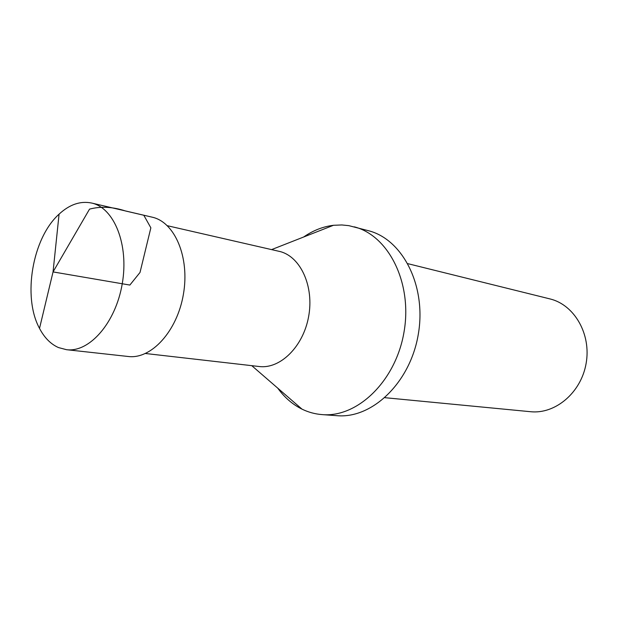 <?xml version="1.0" encoding="UTF-8"?>
<svg xmlns="http://www.w3.org/2000/svg" width="618" height="618" viewBox="0 0 618 618"><rect width="100%" height="100%" fill="white"/><g stroke="black" fill="none" stroke-linecap="round" stroke-linejoin="round"><path stroke-width="0.93" d="M167.37 225.717L280.278 251.603C300.804 257.003 314.253 286.682 308.598 316.702C303.183 346.768 280.139 369.24 259.158 366.513L145.493 353.504M277.76 388.166C284.465 397.451 292.546 404.45 302.009 409.147C308.374 412.245 315.08 414.068 322.14 414.608L336.972 415.682C372.167 418.857 410.205 382.681 418.27 334.431C426.714 286.242 402.874 239.475 368.622 230.753L348.807 225.647L341.862 224.96L333.473 225.292C322.99 226.574 313.04 230.483 303.631 237.018M322.14 414.608C357.49 417.799 395.821 381.02 404.025 331.99C412.6 283.021 388.676 235.582 354.276 226.845M384.975 397.698L530.483 411.704C555.273 414.392 581.105 392.716 586.111 363.477C591.395 334.284 574.531 305.014 550.314 299.004L407.911 263.685M58.424 347.548C50.684 344.079 44.38 337.691 39.521 328.39C22.302 296.918 32.368 238.108 59.073 214.152C69.579 204.458 80.433 200.75 91.618 203.036C114.222 207.818 129.069 244.751 122.248 283.755C115.705 322.812 89.425 352.708 66.52 349.695L58.424 347.548M66.52 349.695L128.25 356.493C151.248 359.475 177.219 331.248 183.415 294.23C189.888 257.258 174.778 221.993 152.098 217.157L91.618 203.036M59.073 214.152L53.048 271.912L129.857 285.06L140.016 272.453L150.862 227.826L143.801 215.249L125.585 211.001C112.777 206.783 100.757 206.157 89.533 209.131L53.048 271.912L39.521 328.39M251.773 365.671L302.009 409.147M271.642 249.587L333.473 225.292"/></g></svg>
